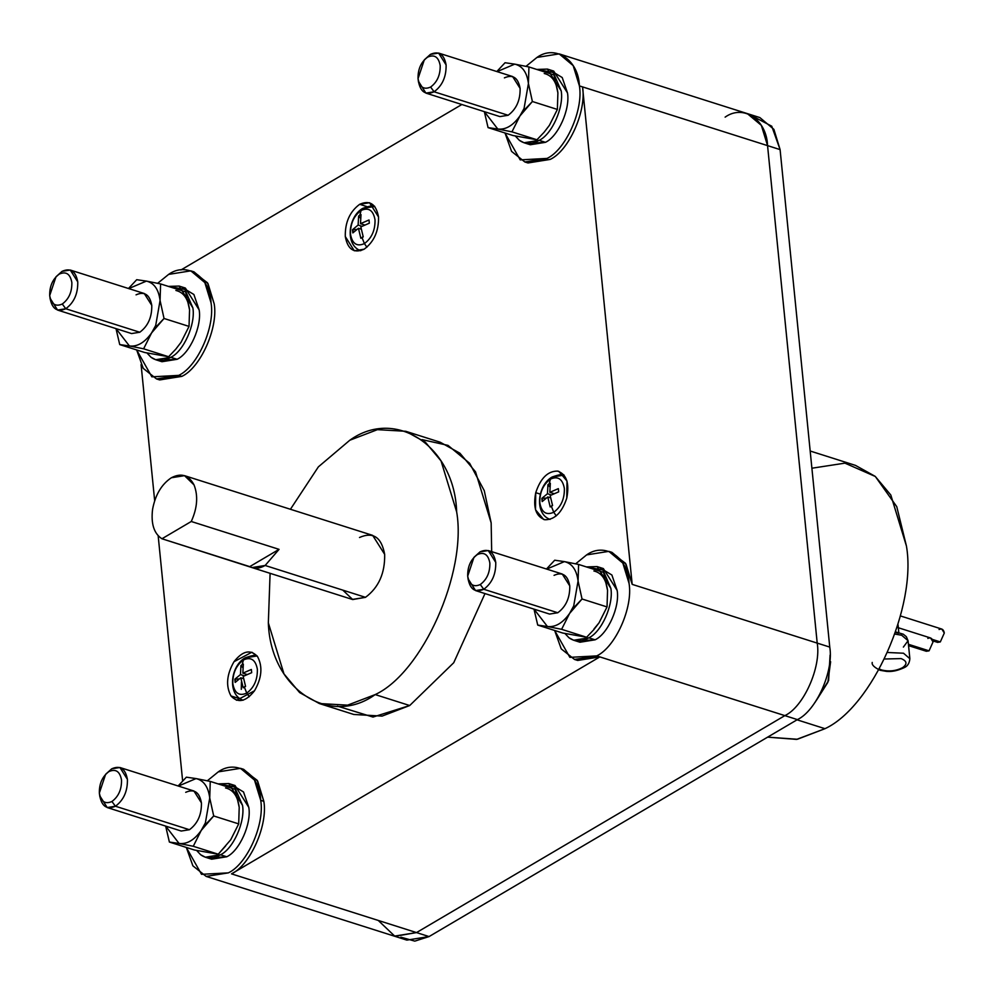 <?xml version="1.0" encoding="UTF-8"?>
<svg xmlns="http://www.w3.org/2000/svg" width="994" height="994" viewBox="0 0 994 994"><rect width="100%" height="100%" fill="white"/><g stroke="black" fill="none" stroke-linecap="round" stroke-linejoin="round"><path stroke-width="1.49" d="M895.731 631.948L903.273 634.197L906.342 636.694L908.069 640.732L901.72 635.265L895.01 634.085L901.72 635.265L908.069 640.732L903.372 647.082M884.672 658.997L901.111 658.6C907.112 661.06 907.547 664.116 902.403 667.782L904.155 667.67L902.403 667.782C907.547 664.116 907.112 661.06 901.111 658.6L884.672 658.997M908.069 640.732L909.858 658.687L903.509 653.22L887.717 652.499L903.509 653.22L909.858 658.687C909.448 663.259 907.547 666.253 904.155 667.67C893.531 672.516 888.425 671.323 886.561 671.397L880.125 670.291C874.211 667.384 871.576 664.762 872.235 662.439M932.857 640.869L937.591 642.372L940.324 641.925L932.248 639.366L940.324 641.925L944.3 633.016L941.815 629.078L900.465 615.945M908.553 645.628L926.333 651.269L929.067 650.834L908.417 644.286L929.067 650.834L933.043 641.913L930.558 637.974L897.545 627.5M319.298 703.528L299.604 692.557L283.973 673.907L268.343 622.865C270.418 688.27 329.188 727.707 375.198 694.582L347.602 705.156L319.298 703.528L353.802 714.475L382.094 716.102L409.702 705.529L375.198 694.582C422.363 672.826 467.168 572.382 456.668 511.935C454.606 446.542 395.836 407.105 349.813 440.23L318.366 466.869L290.434 509.263L318.366 466.869L349.813 440.23L377.422 429.656L405.714 431.284L425.42 442.255L441.038 460.905L456.668 511.935C467.168 572.382 422.363 672.826 375.198 694.582L409.702 705.529L453.736 662.725L484.985 593.58L453.736 662.725L409.702 705.529L372.998 717.059L337.451 706.138M422.052 439.621L447.996 445.374L469.628 463.279L484.264 490.663L491.16 522.894L491.682 551.633L491.16 522.894L475.53 471.852L459.911 453.202L440.205 442.231L405.714 431.284M251.991 567.574L352.348 599.432L365.494 597.332L265.149 565.474L251.991 567.574L161.947 538.76C153.971 533.579 150.852 523.763 152.579 509.313C155.325 494.776 161.6 484.264 171.366 477.754C161.6 484.264 155.325 494.776 152.579 509.313C150.852 523.763 153.971 533.579 161.947 538.76L191.258 521.49L279.053 549.359L249.742 566.63L279.053 549.359L265.149 565.474L279.053 549.359L191.258 521.49C197.359 508.021 198.291 495.82 194.029 484.898C188.835 475.045 181.293 472.659 171.366 477.754L184.524 475.654L194.029 484.898C198.291 495.82 197.359 508.021 191.258 521.49L161.947 538.76L249.742 566.63C254.452 569.04 259.583 568.655 265.149 565.474L365.494 597.332C378.664 587.553 385.063 573.227 384.666 554.354L372.675 535.381L184.524 475.654M192.376 271.399L207.485 282.793L214.195 303.853C218.357 327.858 200.564 367.743 181.84 376.378L178.709 375.384L156.518 378.938L143.235 368.364L136.663 349.95L151.871 376.838L178.709 375.384C197.433 366.749 215.226 326.864 211.051 302.859C210.231 276.891 186.897 261.236 168.632 274.394L190.823 270.84L204.851 282.594L211.051 302.859C215.226 326.864 197.433 366.749 178.709 375.384L181.84 376.378C200.564 367.743 218.357 327.858 214.195 303.853L207.982 283.588L193.954 271.834L190.823 270.84M610.366 551.906L625.487 563.312L632.184 584.373L582.534 86.888L579.403 85.894C583.565 109.899 565.772 149.783 547.048 158.419L524.857 161.972L511.575 151.399L505.002 132.985L520.21 159.885L547.048 158.419C565.772 149.783 583.565 109.899 579.403 85.894C578.583 59.926 555.248 44.27 536.971 57.428L526 66.337L536.971 57.428L559.162 53.875L573.19 65.629L579.403 85.894L582.534 86.888C586.696 110.893 568.916 150.777 550.191 159.413C568.916 150.777 586.696 110.893 582.534 86.888L780.091 149.609L773.891 129.344L759.863 117.578L747.314 113.602L761.342 125.356L767.554 145.621L780.091 149.609L829.754 647.082L780.091 149.609L771.754 126.213L753.29 116.534M524.857 161.972L527.988 162.966L550.191 159.413L526.447 162.407M574.507 659.444L577.651 660.451L599.842 656.897L596.711 655.903L574.507 659.444L561.237 648.883L554.652 630.469L569.873 657.357L596.711 655.903C615.435 647.256 633.215 607.384 629.053 583.379C628.233 557.41 604.899 541.755 586.622 554.9L575.663 563.822L586.622 554.9L608.825 551.359L622.853 563.113L629.053 583.379C633.215 607.384 615.435 647.256 596.711 655.903L599.842 656.897L576.098 659.892M242.027 768.871L257.148 780.278L263.845 801.338L260.714 800.344C264.876 824.349 247.084 864.221 228.359 872.869L206.168 876.41L192.898 865.849L186.313 847.435L201.521 874.322L228.359 872.869C247.084 864.221 264.876 824.349 260.714 800.344C259.894 774.376 236.56 758.72 218.282 771.866L207.324 780.787L218.282 771.866L240.486 768.325L254.501 780.079L260.714 800.344L263.845 801.338L257.645 781.073L243.617 769.319L240.486 768.325M57.565 310.066L131.568 333.562L139.781 332.244L65.778 308.749L57.565 310.066L50.06 298.2C52.073 308.96 57.317 312.476 65.778 308.749L62.274 304.015C55.49 306.997 51.303 304.189 49.7 295.578L55.975 276.804L62.05 271.35L55.975 276.804M50.172 299.095L49.7 295.578C51.303 304.189 55.49 306.997 62.274 304.015C68.859 299.132 72.053 291.963 71.854 282.532C70.251 273.922 66.064 271.101 59.28 274.095C52.694 278.979 49.501 286.135 49.7 295.578M425.904 93.101L499.907 116.596L508.133 115.279L434.117 91.783L425.904 93.101L418.412 81.235C420.412 91.995 425.656 95.511 434.117 91.783L430.613 87.05C423.842 90.032 419.642 87.224 418.039 78.613L424.314 59.839L430.39 54.384L424.314 59.839M418.511 82.129L418.039 78.613C419.642 87.224 423.842 90.032 430.613 87.05C437.198 82.167 440.392 74.997 440.193 65.567C438.59 56.956 434.403 54.136 427.631 57.13C421.046 62.013 417.84 69.17 418.039 78.613M107.215 807.55L181.219 831.034L189.444 829.717L115.441 806.233L107.215 807.55L99.723 795.685C101.723 806.445 106.967 809.961 115.441 806.233L111.924 801.499C105.153 804.481 100.966 801.661 99.35 793.063L105.625 774.289L111.701 768.822L105.625 774.289M99.822 796.567L99.35 793.063C100.966 801.661 105.153 804.481 111.924 801.499C118.51 796.604 121.703 789.447 121.516 780.004C119.901 771.394 115.714 768.586 108.942 771.568C102.357 776.463 99.164 783.62 99.35 793.063M475.554 590.585L549.558 614.068L557.783 612.751L483.78 589.268L475.554 590.585L468.062 578.719C470.075 589.479 475.306 592.996 483.78 589.268L480.264 584.534C473.492 587.516 469.305 584.696 467.702 576.098L473.964 557.323L480.04 551.856L473.964 557.323M468.174 579.601L467.702 576.098C469.305 584.696 473.492 587.516 480.264 584.534C486.849 579.639 490.054 572.482 489.856 563.039C488.253 554.441 484.053 551.62 477.282 554.602C470.696 559.498 467.503 566.655 467.702 576.098M366.848 206.59L359.666 204.304C349.789 211.635 344.993 222.383 345.291 236.535L354.286 250.774L364.152 249.196C353.988 253.669 347.701 249.444 345.291 236.535C344.993 222.383 349.789 211.635 359.666 204.304C369.83 199.831 376.117 204.056 378.528 216.965C378.826 231.117 374.03 241.865 364.152 249.196C374.03 241.865 378.826 231.117 378.528 216.965L369.532 202.726L359.666 204.304L366.848 206.59M240.449 698.956L230.981 695.949L236.622 700.273L254.501 690.793C261.844 677.983 262.851 666.576 257.521 656.549C262.851 666.576 261.844 677.983 254.501 690.793C245.841 701.752 238.001 703.466 230.981 695.949C225.638 685.922 226.644 674.516 234 661.706C242.66 650.759 250.5 649.032 257.521 656.549L251.88 652.226L234 661.706C226.644 674.516 225.638 685.922 230.981 695.949L240.449 698.956M535.741 492.676L540.338 494.13L535.741 492.676C540.562 478.176 547.856 470.982 557.622 471.094C547.856 470.982 540.562 478.176 535.741 492.676L535.493 509.748L543.631 519.44L544.886 519.75C535.928 516.545 532.883 507.524 535.741 492.676M566.766 498.168L567.015 481.084L558.876 471.392L557.622 471.094C566.568 474.287 569.612 483.32 566.766 498.168C561.933 512.655 554.64 519.85 544.886 519.75C554.64 519.85 561.933 512.655 566.766 498.168M364.413 243.592L366.91 247.22L364.413 243.592C371.706 238.175 375.247 230.248 375.024 219.786C375.247 230.248 371.706 238.175 364.413 243.592L362.015 237.591L364.413 243.592C356.908 246.897 352.261 243.778 350.484 234.249C352.261 243.778 356.908 246.897 364.413 243.592M374.775 206.479C373.918 205.186 369.917 205.82 362.773 208.355L361.108 210.442C368.612 207.137 373.247 210.256 375.024 219.786C373.247 210.256 368.612 207.137 361.108 210.442L359.791 215.263L361.008 214.592L360.499 223.662L369.01 219.972L369.333 223.19L360.822 226.88L363.232 236.883L362.015 237.591L363.232 236.883L360.822 226.88L369.333 223.19L369.01 219.972L360.499 223.662L361.008 214.592L358.623 215.996L358.126 225.066L361.965 226.284L358.126 225.066L358.623 215.996L360.536 218.245L358.623 215.996L359.791 215.263L361.108 210.442C353.802 215.86 350.273 223.787 350.484 234.249C350.273 223.787 353.802 215.86 361.108 210.442L362.773 208.355L374.738 206.466M246.748 693.091L249.258 696.719L246.748 693.091C254.054 687.686 257.583 679.747 257.371 669.285C257.583 679.747 254.054 687.686 246.748 693.091L244.35 687.102L246.748 693.091C239.243 696.396 234.609 693.29 232.82 683.748C234.609 693.29 239.243 696.396 246.748 693.091M257.123 655.978C256.253 654.698 252.252 655.319 245.12 657.854L243.443 659.941C250.948 656.636 255.595 659.755 257.371 669.285C255.595 659.755 250.948 656.636 243.443 659.941L242.126 664.762L243.344 664.091L242.847 673.162L251.358 669.471L251.681 672.689L243.17 676.38L245.568 686.382L244.35 687.102L245.568 686.382L243.17 676.38L251.681 672.689L251.358 669.471L242.847 673.162L243.344 664.091L240.958 665.495L240.461 674.566L244.3 675.783L240.461 674.566L240.958 665.495L242.871 667.757L240.958 665.495L242.126 664.762L243.443 659.941C236.15 665.359 232.608 673.298 232.82 683.748C232.608 673.298 236.15 665.359 243.443 659.941L245.12 657.854L257.086 655.965M553.757 512.258L556.255 515.886L553.757 512.258C561.051 506.853 564.592 498.913 564.368 488.464C564.592 498.913 561.051 506.853 553.757 512.258L551.359 506.269L553.757 512.258C546.253 515.563 541.606 512.457 539.829 502.914C541.606 512.457 546.253 515.563 553.757 512.258M552.117 477.021L550.44 479.108C557.945 475.803 562.592 478.922 564.368 488.464C562.592 478.922 557.945 475.803 550.44 479.108L549.123 483.929L550.341 483.258L549.844 492.328L558.355 488.638L558.678 491.856L550.167 495.546L552.565 505.548L551.359 506.269L552.565 505.548L550.167 495.546L558.678 491.856L558.355 488.638L549.844 492.328L550.341 483.258L547.967 484.662L547.458 493.732L551.297 494.95L547.458 493.732L547.967 484.662L549.881 486.923L547.967 484.662L549.123 483.929L550.44 479.108C543.146 484.525 539.605 492.465 539.829 502.914C539.605 492.465 543.146 484.525 550.44 479.108L552.117 477.021L564.083 475.132C563.263 473.865 559.249 474.486 552.117 477.021C537.505 485.109 534.089 513.823 550.08 519.402M830.624 661.706L827.84 682.344L816.546 700.111M544.128 132.227L536.946 139.769L513.066 135.544L488.066 127.617L497.77 129.009C505.685 129.953 513.066 125.604 519.924 115.963L525.205 109.054L524.062 108.47L519.924 115.963L524.062 108.47L528.423 83.521C526.994 72.413 522.434 65.952 514.755 64.138L497.075 71.618L514.755 64.138L505.051 62.734L496.814 71.543L505.051 62.734L514.755 64.138C522.434 65.952 526.994 72.413 528.423 83.521L524.062 108.47L525.205 109.054L532.386 101.512L528.423 83.521L528.932 66.958L514.755 64.138L528.932 66.958L553.931 74.898L557.895 92.877L557.373 109.439L549.409 125.319L544.128 132.227L549.409 125.319L557.373 109.439L532.386 101.512L519.924 115.963C513.066 125.604 505.685 129.953 497.77 129.009L511.947 131.842L519.924 115.963L511.947 131.842L497.77 129.009L484.364 111.663L497.77 129.009L488.066 127.617L484.339 111.651L488.066 127.617L513.066 135.544L536.946 139.769L511.947 131.842L536.946 139.769L544.128 132.227M175.776 349.192L168.607 356.734L144.726 352.51L119.727 344.583L129.431 345.974C137.346 346.918 144.726 342.57 151.585 332.928L156.866 326.02L155.71 325.436L151.585 332.928L155.71 325.436L160.071 300.486C158.655 289.378 154.095 282.917 146.416 281.103L128.735 288.583L146.416 281.103L136.712 279.699L128.475 288.508L136.712 279.699L146.416 281.103C154.095 282.917 158.655 289.378 160.071 300.486L155.71 325.436L156.866 326.02L164.035 318.478L160.071 300.486L160.593 283.924L146.416 281.103L160.593 283.924L185.592 291.851L189.556 309.842L189.034 326.405L181.057 342.284L175.776 349.192L181.057 342.284L189.034 326.405L164.035 318.478L151.585 332.928C144.726 342.57 137.346 346.918 129.431 345.974L143.608 348.807L151.585 332.928L143.608 348.807L129.431 345.974L116.025 328.616L129.431 345.974L119.727 344.583L116 328.616L119.727 344.583L144.726 352.51L168.607 356.734L143.608 348.807L168.607 356.734L175.776 349.192M593.778 629.711L586.597 637.253L562.716 633.029L537.729 625.089L547.421 626.493C555.335 627.438 562.728 623.089 569.587 613.447L574.867 606.539L573.712 605.955L569.587 613.447L573.712 605.955L578.073 581.005C576.644 569.897 572.097 563.436 564.406 561.61L546.725 569.102L564.406 561.61L554.714 560.218L546.476 569.028L554.714 560.218L564.406 561.61C572.097 563.436 576.644 569.897 578.073 581.005L573.712 605.955L574.867 606.539L582.037 598.997L578.073 581.005L578.595 564.443L564.406 561.61L578.595 564.443L603.582 572.37L607.545 590.361L607.036 606.924L599.059 622.803L593.778 629.711L599.059 622.803L607.036 606.924L582.037 598.997L569.587 613.447C562.728 623.089 555.335 627.438 547.421 626.493L561.61 629.314L569.587 613.447L561.61 629.314L547.421 626.493L534.014 609.136L547.421 626.493L537.729 625.089L533.989 609.136L537.729 625.089L562.716 633.029L586.597 637.253L561.61 629.314L586.597 637.253L593.778 629.711M225.65 845.931L218.258 854.219L194.377 849.994L169.39 842.055L179.082 843.459C186.996 844.403 194.377 840.054 201.235 830.412L206.516 823.504L205.373 822.908L201.235 830.412L205.373 822.908L209.734 797.971C208.305 786.863 203.745 780.402 196.066 778.575L178.386 786.068L196.066 778.575L186.363 777.184L178.125 785.981L186.363 777.184L196.066 778.575C203.745 780.402 208.305 786.863 209.734 797.971L205.373 822.908L206.516 823.504L213.698 815.962L209.734 797.971L210.243 781.408L196.066 778.575L210.243 781.408L235.243 789.335L239.206 807.327L238.697 823.889L230.707 839.781M524.049 142.763L530.324 144.751L545.445 142.328L539.17 140.34L524.049 142.763L519.328 140.278L515.314 136.016L519.328 140.278C525.155 144.49 531.765 144.515 539.17 140.34L545.445 142.328C558.206 136.451 570.332 109.265 567.487 92.914L553.708 71.083L547.433 69.095L561.212 90.926C564.058 107.277 551.931 134.451 539.17 140.34C551.931 134.451 564.058 107.277 561.212 90.926L553.26 72.5L536.76 69.443L547.433 69.095M155.71 359.729L161.972 361.717L177.106 359.294L170.831 357.306L155.71 359.729L150.989 357.244L146.975 352.982L150.989 357.244C156.803 361.456 163.426 361.481 170.831 357.306L177.106 359.294C189.866 353.417 201.981 326.231 199.148 309.88L185.356 288.049L179.094 286.061L192.873 307.892C195.719 324.243 183.592 351.416 170.831 357.306C183.592 351.416 195.719 324.243 192.873 307.892L184.921 289.465L168.421 286.409L179.094 286.061M573.7 640.248L579.974 642.236L595.095 639.813L588.833 637.825L573.7 640.248L568.978 637.763L564.965 633.501L568.978 637.763C574.805 641.975 581.428 641.987 588.833 637.825L595.095 639.813C607.856 633.923 619.983 606.75 617.15 590.399L603.358 568.568L597.083 566.58L610.875 588.398C613.708 604.762 601.594 631.936 588.833 637.825C601.594 631.936 613.708 604.762 610.875 588.398L602.911 569.984L586.41 566.928L597.083 566.58M205.36 857.213L211.635 859.201L226.756 856.778L220.482 854.79L205.36 857.213L200.639 854.728L196.626 850.466L200.639 854.728C206.466 858.94 213.076 858.953 220.482 854.79L226.756 856.778C239.517 850.889 251.644 823.715 248.798 807.364L235.019 785.533L228.744 783.545L242.536 805.364C245.369 821.727 233.242 848.901 220.482 854.79C233.242 848.901 245.369 821.727 242.536 805.364L234.572 786.95L218.071 783.893L228.744 783.545M811.899 468.224L844.937 463.142L875.329 476.486L896.75 506.654L906.441 546.054C916.928 606.489 872.123 706.933 824.97 728.689L797.039 719.818L824.97 728.689C872.123 706.933 916.928 606.489 906.441 546.054L890.81 495.012L875.192 476.362L855.486 465.391L810.172 451.015M824.97 728.689L796.604 739.399L767.616 737.15L797.374 739.263L824.97 728.689M461.85 104.507L180.92 269.983L461.85 104.507M156.518 378.938L159.649 379.932L181.84 376.378L158.096 379.373M141.086 364.612L154.666 500.69L141.086 364.612M158.17 535.803L182.635 780.911L158.17 535.803M206.168 876.41L406.857 940.113L429.06 936.572L797.399 719.606L784.862 715.618C803.574 706.982 821.367 667.098 817.205 643.106L632.184 584.373L817.205 643.106C821.367 667.098 803.574 706.982 784.862 715.618L416.511 932.583L784.862 715.618C803.574 706.982 821.367 667.098 817.205 643.106C821.367 667.098 803.574 706.982 784.862 715.618L599.842 656.897L231.503 873.863L416.511 932.583L394.32 936.137L416.511 932.583L429.06 936.572L231.503 873.863C250.227 865.215 268.007 825.343 263.845 801.338C268.007 825.343 250.227 865.215 231.503 873.863L599.842 656.897L797.399 719.606C816.124 710.971 833.916 671.087 829.754 647.082L817.205 643.106L767.554 145.621L761.342 125.356L747.314 113.602L559.162 53.875M225.539 787.931C233.23 789.758 237.777 796.219 239.206 807.327C237.777 796.219 233.23 789.758 225.539 787.931M593.89 570.966C601.569 572.793 606.129 579.253 607.545 590.361C606.129 579.253 601.569 572.793 593.89 570.966M175.888 290.459C183.567 292.273 188.127 298.734 189.556 309.842C188.127 298.734 183.567 292.273 175.888 290.459M544.227 73.494C551.918 75.308 556.466 81.769 557.895 92.877C556.466 81.769 551.918 75.308 544.227 73.494M165.675 826.101L179.082 843.459L193.271 846.279L201.235 830.412C194.377 840.054 186.996 844.403 179.082 843.459L165.675 826.101M185.704 792.317C194.178 788.59 199.421 792.106 201.422 802.866C201.67 814.658 197.669 823.616 189.444 829.717L175.267 825.219M165.65 826.101L169.39 842.055L165.65 826.101M179.082 843.459L169.39 842.055L194.377 849.994L218.258 854.219L193.271 846.279L179.082 843.459M201.235 830.412L193.271 846.279L218.258 854.219L230.72 839.768L238.697 823.889L213.698 815.962L201.235 830.412M209.734 797.971L213.698 815.962L238.697 823.889L239.206 807.327L235.243 789.335L210.243 781.408L209.734 797.971M554.056 575.352C562.517 571.625 567.76 575.141 569.761 585.901C570.009 597.692 566.021 606.651 557.783 612.751L543.606 608.253M593.99 628.966L599.059 622.803M578.073 581.005L582.037 598.997L607.036 606.924L607.545 590.361L603.582 572.37L578.595 564.443L578.073 581.005M136.054 294.833C144.528 291.105 149.759 294.622 151.771 305.382C152.007 317.173 148.019 326.131 139.781 332.244L125.604 327.734M160.071 300.486L164.035 318.478L189.034 326.405L189.556 309.842L185.592 291.851L160.593 283.924L160.071 300.486M504.393 77.867C512.867 74.14 518.098 77.656 520.111 88.416C520.359 100.22 516.358 109.166 508.133 115.279L493.956 110.781M528.423 83.521L532.386 101.512L557.373 109.439L557.895 92.877L553.931 74.898L528.932 66.958L528.423 83.521M552.478 505.275L550.191 506.952L552.478 505.275M554.043 493.67L549.844 492.328L554.043 493.67M547.781 496.95L550.191 506.952L547.781 496.95L550.539 497.832L547.781 496.95L542.177 501.572L547.781 496.95M546.128 498.093L541.854 498.354L542.177 501.572L541.854 498.354L547.458 493.732L541.854 498.354L546.128 498.093M542.115 501.175L542.463 498.317M245.481 686.109L243.182 687.786L245.481 686.109M247.034 674.504L242.847 673.162L247.034 674.504M240.784 677.784L243.182 687.786L240.784 677.784L243.53 678.666L240.784 677.784L235.18 682.406L240.784 677.784M239.119 678.927L234.857 679.188L235.18 682.406L234.857 679.188L240.461 674.566L234.857 679.188L239.119 678.927M235.118 682.008L235.454 679.15M241.455 682.008L241.281 689.364M363.133 236.609L360.847 238.287L363.133 236.609M364.699 225.004L360.499 223.662L364.699 225.004M358.436 228.285L360.847 238.287L358.436 228.285L361.195 229.154L358.436 228.285L352.833 232.907L358.436 228.285M356.784 229.415L352.51 229.689L352.833 232.907L352.51 229.689L358.126 225.066L352.51 229.689L356.784 229.415M352.783 232.509L353.118 229.651M480.264 584.534L483.78 589.268C492.005 583.155 496.006 574.209 495.757 562.405C493.757 551.645 488.514 548.129 480.04 551.856L477.282 554.602C484.053 551.62 488.253 554.441 489.856 563.039C490.054 572.482 486.849 579.639 480.264 584.534M483.78 589.268L557.783 612.751C566.021 606.651 570.009 597.692 569.761 585.901L562.269 574.035L488.265 550.552L495.757 562.405C496.006 574.209 492.005 583.155 483.78 589.268M480.04 551.856L488.265 550.552M111.924 801.499L115.441 806.233C123.666 800.12 127.667 791.174 127.418 779.371C125.406 768.611 120.175 765.094 111.701 768.822L108.942 771.568C115.714 768.586 119.901 771.394 121.516 780.004C121.703 789.447 118.51 796.604 111.924 801.499M115.441 806.233L189.444 829.717C197.669 823.616 201.67 814.658 201.422 802.866L193.929 791L119.926 767.505L127.418 779.371C127.667 791.174 123.666 800.12 115.441 806.233M111.701 768.822L119.926 767.505M430.613 87.05L434.117 91.783C442.355 85.67 446.343 76.724 446.107 64.921C444.094 54.161 438.863 50.657 430.39 54.384L427.631 57.13C434.403 54.136 438.59 56.956 440.193 65.567C440.392 74.997 437.198 82.167 430.613 87.05M434.117 91.783L508.133 115.279C516.358 109.166 520.359 100.22 520.111 88.416L512.618 76.55L438.615 53.067L446.107 64.921C446.343 76.724 442.355 85.67 434.117 91.783M430.39 54.384L438.615 53.067M62.274 304.015L65.778 308.749C74.016 302.636 78.004 293.69 77.756 281.886C75.755 271.126 70.512 267.61 62.05 271.35L59.28 274.095C66.064 271.101 70.251 273.922 71.854 282.532C72.053 291.963 68.859 299.132 62.274 304.015M65.778 308.749L139.781 332.244C148.019 326.131 152.007 317.173 151.771 305.382L144.279 293.516L70.263 270.033L77.756 281.886C78.004 293.69 74.016 302.636 65.778 308.749M62.05 271.35L70.263 270.033M608.825 551.359L611.956 552.353L625.984 564.107L632.184 584.373L582.534 86.888L767.554 145.621L817.205 643.106L767.554 145.621L817.205 643.106L829.754 647.082C833.916 671.087 816.124 710.971 797.399 719.606L429.06 936.572L414.796 941.132L400.893 937.18M550.452 70.437L562.219 77.532L567.487 92.914C570.332 109.265 558.206 136.451 545.445 142.328L527.292 143.409M182.113 287.403L193.88 294.485L199.148 309.88C201.981 326.231 189.866 353.417 177.106 359.294L158.953 360.375M168.632 274.394L157.661 283.302L168.632 274.394M600.115 567.922L611.882 575.004L617.15 590.399C619.983 606.75 607.856 633.923 595.095 639.813L576.942 640.894M231.764 784.887L243.53 791.969L248.798 807.364C251.644 823.715 239.517 850.889 226.756 856.778L208.603 857.859M767.554 145.621C766.722 119.653 743.4 103.997 725.123 117.143C743.4 103.997 766.722 119.653 767.554 145.621M416.511 932.583L394.916 936.311L378.229 920.432M268.343 622.865L270.095 573.327L268.343 622.865M359.517 537.481C373.073 531.517 381.46 537.133 384.666 554.354C385.063 573.227 378.664 587.553 365.494 597.332L352.696 599.544L342.806 590.125M927.824 638.421C930.632 637.179 932.372 638.347 933.043 641.913L929.067 650.834L924.358 649.343M939.081 629.513C941.89 628.27 943.629 629.438 944.3 633.016L940.324 641.925L935.615 640.434M895.557 632.47L898.576 633.153M879.454 669.049L881.728 670.018C888.959 671.745 895.855 671.012 902.403 667.782C895.855 671.012 888.959 671.745 881.728 670.018L879.454 669.049M830.077 655.108L828.611 680.567L815.105 702.298M245.12 657.854C230.496 665.943 227.079 694.657 243.07 700.236M362.773 208.355C348.161 216.443 344.744 245.158 360.735 250.737M898.029 624.729L898.8 632.495"/></g></svg>
